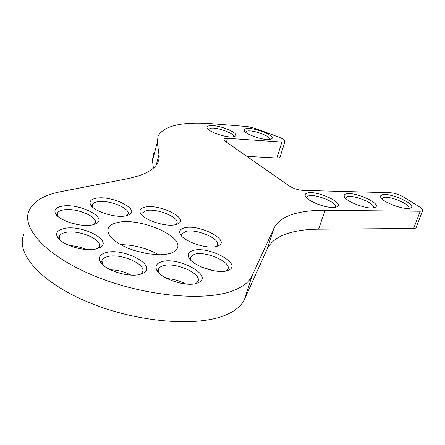 <?xml version="1.0" encoding="UTF-8"?>
<svg xmlns="http://www.w3.org/2000/svg" width="445" height="445" viewBox="0 0 445 445"><rect width="100%" height="100%" fill="white"/><g stroke="black" fill="none" stroke-linecap="round" stroke-linejoin="round"><path stroke-width="0.67" d="M226.394 142.1L227.501 138.323L225.337 138.362L223.757 139.14L225.259 141.31L289.217 185.915C293.366 188.496 297.911 189.976 302.856 190.365L390.437 192.741C394.659 193.074 398.909 194.448 403.176 196.857L419.835 207.136C421.982 208.488 422.934 209.584 422.705 210.424L422.005 211.008L420.225 211.242L325.045 210.335C313.024 210.212 302.722 211.386 294.139 213.856C283.938 216.81 277.174 221.682 273.847 228.463L252.07 275.744C249.345 281.741 243.309 286.608 233.964 290.363C206.141 301.782 145.103 296.526 95.675 276.428C46.124 256.426 20.375 227.445 29.415 209.89C34.198 200.84 44.778 194.738 61.16 191.589L127.153 178.801C144.469 175.213 154.754 169.651 158.014 162.114L158.904 159.41L159.215 156.607L157.308 142.317L158.131 135.82C164.589 125.412 182.928 121.413 213.144 123.827L247.715 126.586L255.163 128.355L279.232 137.299C283.231 138.868 285.162 140.231 285.034 141.388L283.838 142.016L281.908 142.066L276.868 158.019L278.798 157.936L280.038 157.146M420.225 211.242L413.633 228.485L415.419 228.207L416.131 227.573L422.705 210.424M307.367 193.024C316.484 190.054 345.042 203.098 337.071 206.753L336.231 207.092C329.578 209.667 306.549 201.312 305.264 195.911C304.775 194.504 305.476 193.547 307.367 193.024M306.566 197.786L306.672 197.185L308.524 195.911C315.461 193.575 337.716 202.686 335.313 206.953L335.079 207.348M317.241 204.027L322.725 205.868M345.999 193.987C354.209 191.072 382.633 203.927 375.157 207.32L374.551 207.576C368.532 210.129 345.509 201.668 344.285 196.512C343.851 195.294 344.424 194.454 345.999 193.987M345.52 198.275L347.128 196.768C353.397 194.465 375.591 203.554 373.333 207.576L373.171 207.871M209.817 125.713C218.656 124.316 241.018 133.639 235.066 136.32L233.291 136.826C226.511 138.089 207.921 131.742 207.092 127.91C206.703 126.725 207.615 125.991 209.817 125.713M208.421 129.3L210.797 128.199C217.627 127.092 235.283 133.767 233.436 136.804M246.536 128.583C254.685 127.17 276.99 136.437 271.339 138.968L269.876 139.402C263.596 140.687 245.011 134.257 244.222 130.557C243.871 129.501 244.644 128.844 246.536 128.583M245.479 131.97L247.498 130.997C253.772 129.873 271.283 136.493 269.698 139.424M382.049 194.882C389.436 192.018 417.716 204.683 410.691 207.837L410.262 208.026C404.833 210.552 381.821 202.019 380.659 197.102L380.714 195.75L382.049 194.882M381.843 198.77L383.156 197.574C388.813 195.299 410.935 204.35 408.816 208.143L408.71 208.343M144.72 207.198C158.765 203.437 189.42 218.35 178.161 223.729L175.975 224.547C166.141 227.612 141.938 219.452 140.125 212.504C139.285 209.901 140.82 208.127 144.72 207.198M142.038 215.258L142.061 213.155L146.049 210.68C156.479 207.826 180.203 217.555 176.871 223.429L176.009 224.541M95.714 198.337C110.716 194.788 140.653 209.228 129.167 214.74L126.319 215.753C115.822 218.623 92.104 210.88 90.268 204.01C89.384 201.19 91.197 199.299 95.714 198.337M92.338 206.886L92.332 204.589C92.961 203.293 94.529 202.386 97.038 201.869C108.168 199.188 131.381 208.527 127.976 214.423L127.103 215.552M61.482 206.313C77.892 202.436 108.647 217.549 96.076 223.624L92.799 224.797C81.48 227.885 57.221 220.153 55.191 212.832C54.179 209.612 56.276 207.437 61.482 206.313M57.527 216.025L57.422 213.161C58.162 211.67 59.975 210.624 62.856 210.023C74.944 207.12 98.773 216.704 95.08 223.101L93.956 224.486M70.989 222.973L78.854 224.797M63.546 228.652C81.096 223.957 113.892 240.756 99.814 247.615L96.726 248.783C84.873 252.448 59.28 244.299 56.971 236.15C55.82 232.518 58.011 230.02 63.546 228.652M59.569 239.744L59.319 236.111C60.125 234.47 62.016 233.291 64.998 232.585C77.808 229.097 103.118 239.516 99.035 246.736L97.461 248.571M69.253 245.568C75.177 245.824 80.834 247.136 86.213 249.512M105.643 252.71C123.159 247.131 158.248 265.804 143.179 273.141L140.92 274.076C129.256 278.398 102.216 269.514 99.702 260.586C98.501 256.848 100.481 254.223 105.643 252.71M102.339 264.38L102.016 260.308C102.773 258.706 104.492 257.522 107.162 256.765C119.877 252.638 146.8 264.119 142.483 272.001L140.503 274.198M110.349 269.809C117.63 269.943 124.472 271.7 130.869 275.077M161.246 261.871C177.449 256.031 213.539 275.355 198.843 282.453L197.352 283.103C186.55 287.67 158.854 278.192 156.373 269.142C155.255 265.726 156.879 263.301 161.246 261.871M158.748 272.724L158.665 268.724L160.378 266.956L162.764 265.865C174.551 261.521 202.158 273.541 197.964 281.373L196.045 283.504M167.136 278.62C173.75 279.065 179.975 280.862 185.804 284.016M192.741 250.607C207.415 245.323 242.386 263.535 229.075 269.915L227.779 270.477C217.833 274.693 190.805 265.259 188.563 256.848C187.59 253.9 188.986 251.82 192.741 250.607M190.638 260.008L190.555 257.099L194.198 254.395C204.956 250.424 231.762 262.016 227.935 269.153L226.449 270.872M201.479 267.056L213.517 270.705M184.096 227.962C197.981 223.54 230.632 239.899 218.69 245.601L217.088 246.252C207.487 249.834 181.955 240.995 179.986 233.464C179.118 230.821 180.486 228.986 184.096 227.962M181.894 236.312L181.894 234.003L185.476 231.545C195.744 228.196 220.892 238.798 217.405 245.139L216.331 246.463M120.673 244.644C134.268 244.845 146.972 248.227 158.782 254.774M116.907 222.684C138.211 216.776 183.913 235.806 177.282 248.299C176.281 250.557 173.884 252.265 170.09 253.433L165.546 254.384L160.172 254.768L147.707 253.784L134.49 250.58L128.21 248.277L122.47 245.612L117.469 242.697L113.386 239.638L110.36 236.54L108.48 233.519L107.785 230.682L108.285 228.124C109.509 225.576 112.385 223.763 116.907 222.684M273.847 228.463L267.139 249.156C270.588 241.969 277.43 236.734 287.67 233.441C296.281 230.694 306.583 229.281 318.576 229.203L325.045 210.335M267.139 249.156L244.55 299.157C241.724 305.487 235.628 310.693 226.26 314.776C198.364 327.203 137.811 322.725 89.028 302.528C40.111 282.43 14.913 252.504 24.119 233.914M227.501 138.323L281.908 142.066M246.875 156.379L276.868 158.019M413.633 228.485L318.576 229.203M153.392 168.149L152.463 160.539L157.308 142.317M153.386 153.675L152.463 160.539M252.07 275.744L244.55 299.157M159.054 154.298L156.117 165.262M285.034 141.388L280.005 157.252M336.392 207.042L337.071 206.753M374.495 207.593L375.157 207.32M410.056 208.093L410.691 207.837M177.305 224.124L178.161 223.729M128.505 215.057L129.167 214.74M95.375 223.969L96.076 223.624M98.712 248.126L99.814 247.615M141.449 273.897L143.179 273.141M196.835 283.276L198.843 282.453M227.367 270.616L229.075 269.915M217.46 246.13L218.69 245.601M108.285 228.124L107.801 230.026M181.699 234.682L181.894 234.003M181.816 236.234L179.986 233.464M190.338 257.833L190.555 257.099M190.588 259.886L188.563 256.848M157.797 271.606L157.886 271.3M158.248 269.993L158.526 269.014M158.554 272.257L156.373 269.142M101.276 263.206L101.377 262.823M101.688 261.599L102.016 260.308M102.027 263.69L99.702 260.586M58.679 238.826L58.762 238.47M58.996 237.48L59.319 236.111M59.313 239.182L56.971 236.15M57.149 214.351L57.422 213.161M57.416 215.764L55.191 212.832M92.098 205.529L92.332 204.589M92.332 206.864L90.268 204.01M141.855 213.912L142.061 213.155M141.933 215.152L140.125 212.504M381.026 197.786L380.659 197.102M244.622 131.242L244.222 130.557M207.581 128.716L207.092 127.91M344.758 197.374L344.285 196.512M305.871 196.979L305.264 195.911"/></g></svg>
